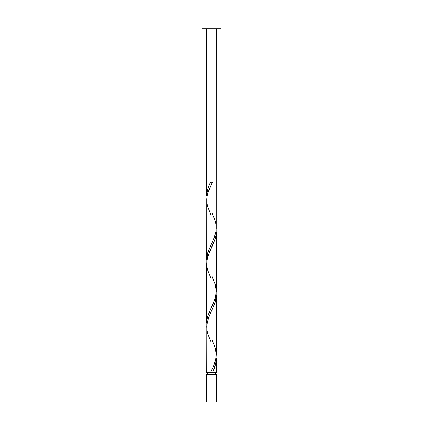 <?xml version="1.0" encoding="UTF-8"?>
<svg xmlns="http://www.w3.org/2000/svg" width="423" height="423" viewBox="0 0 423 423"><rect width="100%" height="100%" fill="white"/><g stroke="black" fill="none" stroke-linecap="round" stroke-linejoin="round"><path stroke-width="0.63" d="M206.741 374.482L206.741 401.85L216.259 401.85L216.259 374.482L206.741 374.482L216.259 374.482L216.259 401.85L206.741 401.85L206.741 374.482M207.693 372.578L207.693 374.482L207.693 372.578M215.307 374.482L215.307 372.578L215.307 374.482M201.983 21.15L201.983 28.764L221.018 28.764L221.018 21.15L201.983 21.15L201.983 28.764L221.018 28.764L221.018 21.15L201.983 21.15M210.554 182.228L211.5 182.228L210.554 182.228C208.179 186.839 206.91 191.455 206.741 196.071L206.741 28.764L206.741 196.071L207.355 190.873L209.041 185.686L210.554 182.228L212.446 182.228L208.486 191.17L207.201 195.648L206.768 199L206.741 259.521L207.82 252.579L214.519 236.711L215.899 231.756L216.238 228.78L216.259 28.764L216.169 225.803M213.229 370.849L212.446 372.578L216.259 372.578L216.259 358.736L215.645 363.928L213.229 370.849M211.024 341.863L207.778 333.805L206.99 330.278L206.741 326.752L207.069 323.23L209.226 316.177L215.222 302.08L216.01 298.553L216.164 293.266L216.259 354.955L215.931 358.477L213.774 365.53L210.554 372.578L206.741 372.578L210.554 372.578L213.864 365.313L215.55 360.28L216.259 354.696L216.259 295.286L215.18 302.228L208.481 318.091L206.831 325.033L206.741 372.578L206.831 328.999M211.024 278.413L207.778 270.355L206.99 266.828L206.741 263.302L207.069 259.78L209.226 252.727L215.222 238.63L216.01 235.103L216.164 229.816L216.259 291.505L215.931 295.027L215.064 298.553L207.778 316.177L206.99 319.703L206.836 324.991L206.741 263.561L206.741 322.971L207.101 319.005L208.137 315.04L213.742 302.144L215.455 297.195L216.259 291.246L216.259 231.836L215.899 235.801L214.863 239.767L207.82 256.618L206.831 261.583L206.831 265.549M216.238 357.752L216.259 372.578L212.446 372.578C214.821 367.968 216.09 363.352 216.259 358.736L216.238 357.752M211.976 339.843L215.222 347.902L216.259 354.696L216.169 352.703M211.976 212.943L215.222 221.002L216.01 224.528L216.259 228.055L215.931 231.577L213.774 238.63L207.778 252.727L206.99 256.253L206.836 261.541L206.831 202.099M211.976 276.393L215.222 284.452L216.259 291.246L216.169 289.253M211.5 372.578L212.446 372.578L211.5 372.578M211.5 182.228L212.446 182.228L211.5 182.228M211.024 214.963L207.778 206.905L206.99 203.378L206.741 199.852L207.069 196.33L207.936 192.803L212.446 182.228"/></g></svg>
